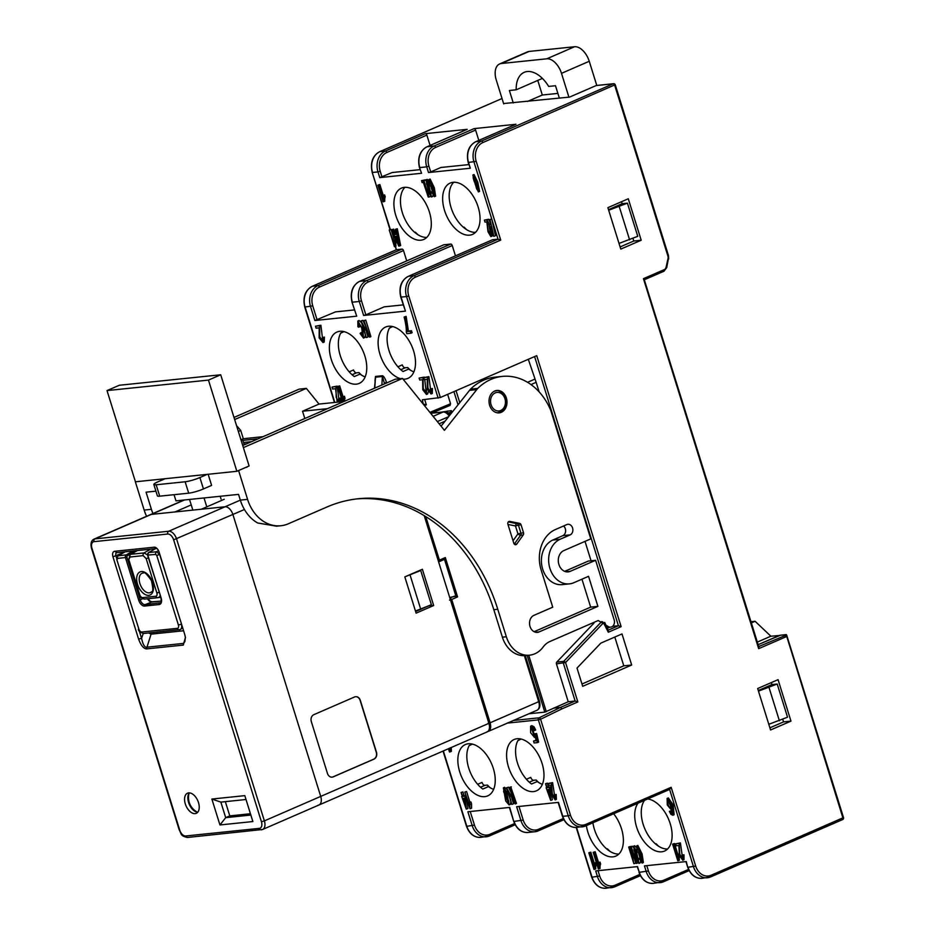 <?xml version="1.0" encoding="UTF-8"?>
<svg xmlns="http://www.w3.org/2000/svg" width="935" height="935" viewBox="0 0 935 935"><rect width="100%" height="100%" fill="white"/><g stroke="black" fill="none" stroke-linecap="round" stroke-linejoin="round"><path stroke-width="1.4" d="M559.364 98.163L555.495 85.728L548.681 86.429A29.628 17.333 -113.5 0 0 524.184 72.334A29.628 17.333 -113.5 0 0 516.202 89.795L509.388 90.496L513.257 102.932M529.081 51.448L501.324 63.51A16.468 9.63 -113.5 0 0 499.606 63.966L527.363 51.904A16.468 9.63 66.5 0 1 529.081 51.448L574.534 46.75A16.468 9.63 66.5 0 1 589.249 61.278L561.491 73.339L568.912 97.17M561.491 73.339A16.468 9.63 -113.5 0 0 546.776 58.811L574.534 46.75M501.324 63.51L546.776 58.811M499.606 63.966A16.468 9.63 -113.5 0 0 496.286 80.083L503.708 103.914M589.249 61.278L596.787 85.459M537.765 80.422L542.312 95.019L557.879 93.406M527.48 101.459L542.312 95.019M516.202 89.795L542.394 78.411M779.825 635.473L770.872 636.209L757.327 642.088M710.892 876.785L842.423 819.633A1.648 0.958 -113.5 0 0 842.587 819.586A1.648 0.958 -113.5 0 0 842.926 817.973L786.183 634.62L780.421 635.216L758.145 644.683L779.767 635.286M608.498 209.639L622.161 203.69L621.553 201.715M758.273 690.521L771.948 684.572L771.328 682.585M751.354 622.92L755.106 621.296L750.98 621.717M755.106 621.296L770.872 636.209M758.46 691.129L777.207 684.034L787.539 717.192L768.792 724.286M777.207 684.034L771.948 684.572M769.049 687.576L779.381 720.745M608.685 210.246L627.432 203.152L637.763 236.31L619.017 243.404M627.432 203.152L622.161 203.69M619.274 206.693L629.606 239.863M484.774 796.643A27.992 16.374 -113.5 0 0 487.696 795.884A27.992 16.374 -113.5 0 0 492.511 766.057A27.992 16.374 -113.5 0 0 468.306 743.781A27.992 16.374 -113.5 0 0 465.385 744.54A27.992 16.374 -113.5 0 0 460.569 774.355A27.992 16.374 -113.5 0 0 484.774 796.643M533.511 791.594A27.992 16.374 -113.5 0 0 536.433 790.835A27.992 16.374 -113.5 0 0 541.26 761.02A27.992 16.374 -113.5 0 0 517.055 738.744A27.992 16.374 -113.5 0 0 514.133 739.503A27.992 16.374 -113.5 0 0 509.306 769.318A27.992 16.374 -113.5 0 0 533.511 791.594M586.374 825.617A27.992 16.374 -113.5 0 0 612.904 856.857A27.992 16.374 -113.5 0 0 615.826 856.098A27.992 16.374 -113.5 0 0 613.652 813.766M638.032 803.165A27.992 16.374 -113.5 0 0 639.236 833.728A27.992 16.374 -113.5 0 0 661.641 851.808A27.992 16.374 -113.5 0 0 664.563 851.049A27.992 16.374 -113.5 0 0 670.044 823.116A27.992 16.374 -113.5 0 0 647.674 798.981M420.843 240.202A27.992 16.374 -113.5 0 0 423.765 239.442A27.992 16.374 -113.5 0 0 428.581 209.627A27.992 16.374 -113.5 0 0 404.376 187.339A27.992 16.374 -113.5 0 0 401.454 188.099A27.992 16.374 -113.5 0 0 396.639 217.925A27.992 16.374 -113.5 0 0 420.843 240.202M469.58 235.152A27.992 16.374 -113.5 0 0 472.502 234.393A27.992 16.374 -113.5 0 0 477.317 204.578A27.992 16.374 -113.5 0 0 453.113 182.302A27.992 16.374 -113.5 0 0 450.191 183.061A27.992 16.374 -113.5 0 0 445.376 212.876A27.992 16.374 -113.5 0 0 469.58 235.152M356.293 384.156A27.992 16.374 -113.5 0 0 359.227 383.397A27.992 16.374 -113.5 0 0 364.042 353.582A27.992 16.374 -113.5 0 0 339.837 331.294A27.992 16.374 -113.5 0 0 336.916 332.054A27.992 16.374 -113.5 0 0 332.1 361.88A27.992 16.374 -113.5 0 0 356.293 384.156M403.078 379.131A27.992 16.374 -113.5 0 0 405.042 379.107A27.992 16.374 -113.5 0 0 407.964 378.348A27.992 16.374 -113.5 0 0 412.779 348.533A27.992 16.374 -113.5 0 0 388.574 326.257A27.992 16.374 -113.5 0 0 385.652 327.016A27.992 16.374 -113.5 0 0 379.703 353.395A27.992 16.374 -113.5 0 0 400.437 378.663M493.622 789.397A27.992 16.374 66.5 0 1 488.491 786.569L488.374 786.487M472.479 744.108L469.218 745.534A27.992 16.374 -113.5 0 0 482.776 789.058L488.491 786.569L487.451 785.061A34.572 20.219 -113.5 0 0 490.127 787.679M542.358 784.36A27.992 16.374 66.5 0 1 537.228 781.531L537.111 781.45M521.216 739.071L517.955 740.485A27.992 16.374 -113.5 0 0 531.512 784.009L537.228 781.531L536.187 780.012A34.572 20.219 -113.5 0 0 538.864 782.63M413.889 371.873A27.992 16.374 66.5 0 1 408.759 369.044L408.642 368.963M392.747 326.584L389.486 327.998A27.992 16.374 -113.5 0 0 403.043 371.534L408.759 369.044L407.718 367.537A34.572 20.219 -113.5 0 0 410.395 370.155M365.141 376.922A27.992 16.374 66.5 0 1 360.01 374.093L359.905 374.012M343.998 331.633L340.737 333.047A27.992 16.374 -113.5 0 0 354.295 376.571L360.01 374.093L358.97 372.574A34.572 20.219 -113.5 0 0 361.646 375.192M618.83 854.064A27.992 16.374 66.5 0 1 608.451 850.336L607.411 848.816A34.572 20.219 -113.5 0 0 610.087 851.446M667.567 849.015A27.992 16.374 66.5 0 1 657.2 845.287L656.16 843.779A34.572 20.219 -113.5 0 0 658.836 846.397M426.757 237.408A27.992 16.374 66.5 0 1 416.391 233.68L415.35 232.172A34.572 20.219 -113.5 0 0 418.027 234.79M475.506 232.359A27.992 16.374 66.5 0 1 465.127 228.643L464.087 227.123A34.572 20.219 -113.5 0 0 466.764 229.741M668.583 800.337L670.898 806.858M670.944 806.519L667.777 800.079L667.333 801.178C668.385 806.554 669.589 808.331 670.944 806.519L670.465 807.571M670.933 814.35L669.378 811.381L670.15 811.136A5.318 3.109 -113.5 0 0 671.003 812.854L672.253 813.602L671.646 807.057L670.921 809.371L667.286 805.023L667.111 798.443L671.961 805.362L672.873 815.238L670.933 814.35M672.16 808.833L670.921 809.371M667.111 798.443L668.338 797.906L673.188 804.836L674.1 814.712L672.873 815.238M671.003 812.854L672.662 812.819M670.15 811.136L671.377 810.61A5.318 3.109 -113.5 0 0 672.23 812.316M669.378 811.381L671.377 810.61M490.209 226.562L493.435 234.51L491.623 226.41L490.209 226.562M489.987 219.55L493.703 236.286L487.006 219.865L489.578 224.774L491.144 224.622L489.987 219.55L491.74 218.965L495.468 235.702L494.241 236.228M489.578 224.774L491.05 224.225M487.579 219.807L488.795 219.269L490.805 224.248M487.006 219.865L488.795 219.269M490.513 219.503L491.74 218.965L473.975 161.965A16.468 13.125 -95.9 0 1 481.385 141.103L613.231 83.799L596.109 85.576A1.648 1.309 -95.9 0 1 596.752 85.506M486.831 221.899L484.996 222.086L484.388 220.134L486.866 219.877L488.199 230.431L490.291 234.954L490.466 231.74L490.863 236.625L487.988 231.67L486.831 221.899M491.822 231.646L492.091 236.099L490.863 236.625M490.466 231.74L491.646 231.225M489.928 231.576L491.623 231.19M486.866 219.877L488.105 219.386M489.005 224.739L490.267 232.792M484.388 220.134L488.082 219.339M363.96 320.647L369.687 337.173L362.698 324.457L366.193 337.535L361.027 320.95L368.016 333.678L363.96 320.647L365.749 320.062L370.914 336.647L369.687 337.173M361.623 320.892L362.85 320.366L365.55 325.766M361.027 320.95L362.85 320.366M366.754 337.477L367.981 336.951L366.38 331.832M364.521 320.588L365.749 320.062M358.152 324.001L358.678 327.203L357.918 326.712L357.848 321.021L362.78 329.307L363.54 338.073L360.104 333.468L360.524 332.907L362.932 336.203L361.6 327.647L358.537 322.879L358.152 324.001L359.379 323.463L359.905 326.666L358.678 327.203M360.524 332.907L361.74 332.369L363.353 335.373M357.848 321.021L359.075 320.483L361.565 322.68M365.386 334.964L364.767 337.547L363.54 338.073M631.254 846.806L636.805 863.344L636.186 863.402L630.903 849.342L633.848 863.648L628.682 847.063L633.404 860.901L629.98 846.935L635.648 860.913L631.254 846.806L632.866 846.233L633.135 847.098M630.354 846.9L631.674 846.619M629.98 846.935L631.569 846.362M629.08 847.028L630.389 846.759M628.682 847.063L630.307 846.491M634.397 863.589L635.625 863.063L634.818 859.744M636.805 863.344L638.021 862.748M631.639 846.759L632.866 846.233M635.11 849.179L638.57 859.99M638.558 859.861L634.082 848.162L633.918 849.973L638.371 861.521L638.558 859.861M636.174 850.359L639.002 863.402L636.303 859.405L633.474 846.292L636.174 850.359L636.77 850.09M633.474 846.292L634.69 845.754L636.338 847.507M638.196 851.925L639.926 857.676M640.557 861.334L640.218 862.865L639.002 863.402M598.342 869.001L593.164 852.346L593.947 852.264L597.991 865.237A9.268 5.423 66.5 0 1 598.809 862.619L599.417 864.594A9.233 5.4 -113.5 0 0 598.856 868.942L598.342 869.001M598.856 868.942L600.083 868.416A9.233 5.4 -113.5 0 1 600.644 864.057L599.417 864.594M598.809 862.619L600.025 862.093L600.644 864.057M593.947 852.264L595.174 851.738L598.657 862.9M593.164 852.346L595.174 851.738M678.892 845.497L676.321 845.766L675.713 843.802L679.184 843.452L679.768 854.134L682.153 858.564L682.024 855.163L682.749 855.315L682.772 860.223L679.348 855.431L678.892 845.497M682.749 855.315L683.976 854.777L683.999 859.697L682.772 860.223M682.024 855.163L683.976 854.777M679.184 843.452L680.399 842.914L682.503 857.605M675.713 843.802L680.399 842.914M677.781 860.773L672.592 844.13L673.235 844.06L677.279 857.033A8.614 5.037 66.5 0 1 677.805 854.45L678.413 856.413A9.42 5.516 -113.5 0 0 678.202 860.738L677.781 860.773M678.202 860.738L679.418 860.2A9.42 5.516 -113.5 0 1 679.57 856.144M678.413 856.413L679.5 855.946M677.805 854.45L678.997 853.924M673.235 844.06L674.462 843.534L677.863 854.426M672.592 844.13L674.462 843.534M594.017 869.445L588.84 852.79L589.623 852.708L593.667 865.681A9.268 5.423 66.5 0 1 594.473 863.063L595.092 865.039A9.233 5.4 -113.5 0 0 594.531 869.386L594.017 869.445M594.531 869.386L595.759 868.86A9.233 5.4 -113.5 0 1 596.32 864.501L595.092 865.039M594.473 863.063L595.7 862.538L596.32 864.501M589.623 852.708L590.85 852.182L594.321 863.344M588.84 852.79L590.85 852.182M637.074 848.945L637.144 851.621L636.618 845.965L640.896 854.555L642.135 863.075L639.306 858.388L641.539 861.193L639.891 852.802L637.261 847.835L637.074 848.945L638.067 848.512M639.552 857.839L640.779 857.301L641.702 859.522M636.618 845.965L637.845 845.439L642.123 854.029L643.362 862.538L642.135 863.075M637.728 852.136L638.956 851.598L638.301 848.407M532.763 727.243L534.458 730.539L533.663 730.808L531.244 727.839L534.037 735.564L534.563 733.87L535.404 734.045L537.415 742.624L534.119 742.974L533.511 741.023L536.152 740.754L535.124 736.254L534.423 737.364L530.612 732.713L530.589 726.203L532.763 727.243L533.978 726.705L535.685 730.001L534.458 730.539M530.589 726.203L531.816 725.665L533.978 726.705M533.511 741.023L536.071 740.356M537.415 742.624L538.642 742.098L536.632 733.508L535.404 734.045M534.563 733.87L536.632 733.508M532.038 728.038L534.481 734.91M464.847 798.116L463.456 798.256L465.782 805.736L464.847 798.116M461.084 792.483L462.872 796.398L464.812 796.188L465.396 798.058L466.249 809.055L461.715 796.515L462.322 796.445L461.084 792.483L462.86 791.887L464.099 795.86L465.91 795.673L464.812 796.188M466.694 809.009L467.921 808.483L466.694 798.186M465.396 798.058L466.507 797.578M462.872 796.398L464.099 795.86M461.633 792.424L462.86 791.887M549.277 789.374L547.887 789.526L550.212 796.994L549.312 789.666M545.514 783.74L547.302 787.656L549.242 787.457L549.827 789.327L550.68 800.325L546.145 787.773L546.753 787.714L545.514 783.74L547.291 783.156L548.529 787.13L550.47 786.919L552.351 799.752L551.124 800.278M549.827 789.327L551.042 788.789M549.242 787.457L550.47 786.919M547.302 787.656L548.529 787.13M546.063 783.682L547.291 783.156M551.218 785.178L549.02 785.4L548.413 783.448L551.37 783.133L552.34 793.757L554.572 798.245L554.326 794.844L554.958 794.995L555.168 799.904L552.036 795.019L551.218 785.178M554.958 794.995L556.173 794.469L556.395 799.378L555.168 799.904M554.326 794.844L556.173 794.469M551.37 783.133L552.597 782.607L554.806 796.912M548.413 783.448L552.597 782.607M504.818 789.993L508.839 802.207M508.874 801.353L504 789.701L503.579 791.524L508.43 803.025L508.874 801.353M506.747 791.816L509.084 804.895L505.718 800.991L503.369 787.843L506.747 791.816L507.717 791.396M503.369 787.843L504.596 787.305L507.191 789.736M510.907 801.657L510.311 804.369L509.084 804.895M469.989 808.74L464.8 792.097L469.393 805.012A8.462 4.955 66.5 0 1 469.721 802.44L469.989 808.74M470.34 808.705L471.567 808.179L471.556 803.878L470.34 804.416M469.721 802.44L470.948 801.914L471.556 803.878M465.35 792.038L466.577 791.501L469.943 802.347M464.8 792.097L466.577 791.501M509.54 787.469L515.267 803.983L508.266 791.279L511.749 804.357L506.583 787.773L513.596 800.5L509.54 787.469L510.767 786.931L516.494 803.457L515.267 803.983M507.191 787.714L508.418 787.176L511.153 792.623M506.583 787.773L508.418 787.176M512.322 804.299L513.537 803.761L511.936 798.607M510.113 787.41L511.328 786.873M450.027 748.035L450.144 751.892L449.478 751.962L448.473 748.725M450.144 751.892L451.371 751.354L451.254 747.509M319.197 327.834L316.1 328.162L315.492 326.198L319.665 325.766L319.712 336.553L322.318 340.913L322.341 337.512L323.206 337.64L322.984 342.561L319.139 337.886L319.197 327.834M323.206 337.64L324.433 337.103L324.2 342.035L322.984 342.561M322.341 337.512L324.433 337.103M319.665 325.766L320.892 325.24L322.739 340.211M315.492 326.198L320.892 325.24M342.455 401.653L337.734 386.482L338.47 386.4L342.502 399.374A8.941 5.236 66.5 0 1 343.203 396.779L343.811 398.742A9.245 5.411 -113.5 0 0 343.309 401.559M343.811 398.742L345.038 398.216A9.245 5.411 -113.5 0 0 344.536 401.255M343.203 396.779L344.431 396.241L345.038 398.216M338.47 386.4L339.685 385.875L343.133 396.919M337.734 386.482L339.685 385.875M337.208 402.19L335.56 388.726L332.638 389.03L332.03 387.067L335.957 386.669L336.203 397.41L338.727 401.805L338.692 398.392L339.51 398.532L340.059 401.898M339.51 398.532L340.737 397.994L341.252 401.781M338.692 398.392L340.737 397.994M335.957 386.669L337.184 386.132L339.125 401.033M332.03 387.067L337.184 386.132M422.632 379.715L419.721 380.019L419.114 378.067L423.041 377.658L423.274 388.399L425.811 392.793L425.776 389.392L426.594 389.521L426.453 394.441L422.76 389.72L422.632 379.715M428.359 391.777L427.669 393.916L426.453 394.441M426.594 389.521L427.365 389.194M425.776 389.392L427.283 388.902M423.041 377.658L424.326 377.319M424.747 379.493L426.208 392.022M419.114 378.067L424.268 377.121M427.26 379.236L424.338 379.54L423.73 377.588L427.657 377.179L427.903 387.92L430.427 392.314L430.404 388.913L431.21 389.042L431.07 393.962L427.377 389.24L427.26 379.236M431.21 389.042L432.438 388.516L432.297 393.436L431.07 393.962M430.404 388.913L432.438 388.516M427.657 377.179L428.884 376.641L430.825 391.543M423.73 377.588L428.884 376.641M407.192 331.586L404.913 316.953L404.119 317.035C405.755 323.311 406.48 328.325 406.304 332.065L406.807 333.643L410.897 333.222L410.29 331.27L407.192 331.586L408.42 331.06L406.141 316.416L404.119 317.035M410.29 331.27L411.517 330.733L408.42 331.06M410.897 333.222L412.125 332.696L411.517 330.733M404.913 316.953L406.141 316.416M396.627 236.239L397.024 237.186M397.819 241.136L396.826 236.216L395.236 236.38L398.555 244.327A45.733 26.753 66.5 0 1 397.819 241.136M395.4 229.344L396.054 229.274L399.42 246.045L398.754 246.104L391.66 229.73L392.373 229.648L394.488 234.615L396.452 234.416L395.4 229.344L397.281 228.736L400.647 245.508L399.42 246.045M394.488 234.615L396.37 234.019M392.373 229.648L393.6 229.122L395.704 234.089M391.66 229.73L393.6 229.122M396.054 229.274L397.281 228.736M394.418 246.63L389.229 229.975L393.845 242.89A8.473 4.955 66.5 0 1 394.231 240.318L394.85 242.282A9.712 5.68 -113.5 0 0 394.792 246.595L394.418 246.63M394.792 246.595L396.008 246.057A9.712 5.68 -113.5 0 1 396.078 241.756L394.85 242.282M394.231 240.318L395.458 239.792L396.078 241.756M389.801 229.916L391.029 229.391L394.406 240.248M389.229 229.975L391.029 229.391M383.093 201.796L377.915 185.153L378.652 185.072L382.695 198.045A8.988 5.259 66.5 0 1 383.408 195.438L384.016 197.402A9.245 5.4 -113.5 0 0 383.572 201.75L383.093 201.796M383.572 201.75L384.799 201.212A9.245 5.4 -113.5 0 1 385.243 196.876L384.016 197.402M383.408 195.438L384.636 194.912L385.243 196.876M378.652 185.072L379.879 184.546L383.315 195.602M377.915 185.153L379.879 184.546M474.442 177.673L475.845 181.881M477.411 187.082L477.633 187.736M477.984 189.478C477.107 185.738 476.394 184.534 475.845 185.866C476.698 189.548 477.411 190.752 477.984 189.478L477.785 190.261M476.032 185.095L475.845 185.866L476.663 185.516M475.903 182.407C474.863 177.802 473.951 176.236 473.168 177.697C474.255 182.418 475.167 183.996 475.903 182.407L475.67 183.4M473.414 176.715L473.168 177.697L474.185 177.253M476.558 182.687L478.381 191.92L475.272 184.359L472.829 175.055L476.558 182.687L477.785 182.15L479.597 191.394L478.381 191.92M472.829 175.055L474.057 174.518L477.785 182.15M476.441 184.242L477.668 183.704M421.51 180.595L423.099 180.502L428.265 197.086L423.368 182.477L422.117 182.559L421.51 180.595L424.385 180.163M428.265 197.086L428.943 196.782M423.099 180.502L424.326 179.964M423.847 180.397L429.013 196.981L423.847 180.397L425.448 179.824L425.705 180.63M429.387 196.934L430.614 196.408M424.221 180.361L425.448 179.824M426.489 183.564L430.871 195.135L431.023 193.475L426.594 181.764L426.489 183.564L427.716 183.038L431 193.346M428.592 183.973L431.491 197.005L428.908 192.996L425.998 179.894L429.142 183.727M425.998 179.894L427.225 179.356L428.662 180.899M430.603 185.527L432.332 191.278M433.022 195.181L432.718 196.479L431.491 197.005M429.399 182.57L429.527 185.235L428.92 179.59L433.08 188.239L434.401 196.701L431.69 192.002L433.817 194.819L432.11 186.462L429.551 181.46L429.399 182.57L430.334 182.161M431.9 191.465L433.127 190.927L433.875 192.809M428.92 179.59L430.135 179.052L434.308 187.701L435.628 196.163L434.401 196.701M430.077 185.749L431.304 185.223L430.626 182.033M465.127 228.643A27.992 16.374 -113.5 0 1 451.57 185.107A27.992 16.374 66.5 0 1 453.732 182.255M416.391 233.68A27.992 16.374 -113.5 0 1 402.833 190.156A27.992 16.374 66.5 0 1 404.984 187.292M657.2 845.287A27.992 16.374 -113.5 0 1 643.642 801.762A27.992 16.374 66.5 0 1 644.566 800.325M415.35 232.172L414.591 232.242M607.411 848.816L606.663 848.898M592.895 822.777A27.992 16.374 -113.5 0 0 608.451 850.336M656.16 843.779L655.4 843.861M464.087 227.123L463.328 227.205M526.405 779.264L530.764 777.371A3.296 1.928 -113.5 0 0 533.71 780.269L529.28 782.198M519.124 739.982A3.296 1.928 -113.5 0 0 519.147 740.064L517.896 740.602M470.375 745.02A3.296 1.928 -113.5 0 0 470.399 745.101L469.148 745.639M477.668 784.301L482.016 782.408A3.296 1.928 -113.5 0 0 484.961 785.318L480.543 787.235M397.936 366.777L402.284 364.884A3.296 1.928 -113.5 0 0 405.229 367.794L400.811 369.711M390.643 327.495A3.296 1.928 -113.5 0 0 390.666 327.577L389.416 328.115M341.906 332.544A3.296 1.928 -113.5 0 0 341.929 332.615L340.679 333.164M349.187 371.826L353.547 369.933A3.296 1.928 -113.5 0 0 356.492 372.831L352.063 374.76M358.97 372.574L356.492 372.831M487.451 785.061L484.961 785.318M536.187 780.012L533.71 780.269M407.718 367.537L405.229 367.794M374.993 380.837L375.484 376.443L382.403 375.73C383.724 376.08 385.103 378.324 386.541 382.473L384.332 383.105L382.485 376.478L375.566 377.191L374.467 388.235M576.544 827.44L592.042 877.194L599.686 876.001A14.82 11.816 84.1 0 0 615.066 885.2A1.648 0.958 -113.5 0 1 614.739 886.812A1.648 0.958 -113.5 0 1 614.564 886.859A16.468 13.125 -95.9 0 1 611.42 887.689A16.468 13.125 -95.9 0 1 597.477 876.633L595.7 870.929L637.53 866.605L639.306 872.308L637.202 866.64M689.13 870.625L663.476 881.775L653.249 883.365A16.468 13.125 84.1 0 1 639.306 872.308L648.434 870.952A14.82 11.816 84.1 0 0 663.815 880.162A1.648 0.958 -113.5 0 1 663.476 881.775A1.648 0.958 -113.5 0 1 663.312 881.81A16.468 13.125 -95.9 0 1 660.157 882.64A16.468 13.125 -95.9 0 1 646.225 871.595L644.449 865.892L686.267 861.567L687.704 867.224C690.638 874.903 695.395 878.608 701.986 878.316A16.468 13.125 84.1 0 1 688.043 867.259L695.698 866.067A14.82 11.816 84.1 0 0 711.067 875.265L843.51 817.587L786.627 634.97L758.717 646.553M430.708 171.923L428.499 172.554L426.722 166.851L428.931 166.22L430.708 171.923L440.911 167.482L468.856 164.595M515.629 124.413A1.648 0.958 66.5 0 1 515.781 124.32A1.648 0.958 66.5 0 1 515.956 124.273L475.95 141.664A16.468 13.125 84.1 0 0 468.54 162.526L470.317 168.23L428.499 172.554M470.317 168.23L468.201 162.491L476.195 161.334L500.728 240.096L498.028 239.173L492.593 239.734L408.501 276.281A1.648 0.958 -113.5 0 0 408.326 276.328A1.648 0.958 -113.5 0 0 408.163 276.433M420.119 169.644L392.174 172.531L379.75 177.603L377.974 171.9L380.194 171.269L381.971 176.96M421.58 173.267L419.453 167.529L421.58 173.267L379.75 177.603M443.342 750.945L466.822 826.306L474.466 825.102A14.82 11.816 84.1 0 0 489.846 834.312A1.648 0.958 -113.5 0 1 489.508 835.925A1.648 0.958 -113.5 0 1 489.344 835.972A16.468 13.125 -95.9 0 1 486.188 836.802A16.468 13.125 -95.9 0 1 472.257 825.745L467.897 811.755L509.715 807.419L513.724 821.374C516.669 829.053 521.426 832.758 528.018 832.466L534.937 831.753A16.468 13.125 -95.9 0 1 520.994 820.696L516.634 806.706L558.464 802.382L562.823 816.372A16.468 13.125 84.1 0 0 576.755 827.428C570.175 827.709 565.406 824.015 562.473 816.325L568.258 815.811L538.373 719.892L507.448 723.094M365.842 314.826L363.633 315.469L359.274 301.479L361.483 300.836L365.842 314.826L384.215 306.844L403.172 304.892M500.728 240.096L415.409 277.169A1.648 0.958 -113.5 0 0 413.936 275.72L408.501 276.281A16.468 13.125 84.1 0 0 401.103 297.143L405.451 311.133L363.633 315.469M405.451 311.133L400.753 297.108L406.538 296.582A16.468 13.125 -95.9 0 1 413.936 275.72L498.028 239.173L491.74 218.989M354.435 309.929L335.466 311.893L314.885 320.506L310.525 306.516A16.468 13.125 -95.9 0 1 317.935 285.654A1.648 0.958 66.5 0 1 319.408 287.103A14.82 11.816 84.1 0 0 312.746 305.885L317.105 319.875M356.714 316.182L352.004 302.145L356.714 316.182L314.885 320.506M415.409 277.169A14.82 11.816 84.1 0 0 408.747 295.951L440.373 397.515L536.713 355.651L621.132 626.66L608.299 632.235L603.507 622.78L565.558 662.529L577.842 701.951L575.142 701.028L568.235 701.753L544.825 712.119L528.894 713.767M528.31 359.309L536.152 382.322L530.986 384.565M534.528 379.283L527.562 382.31M539.121 391.858L536.152 382.322M577.842 701.951L561.947 708.859L560.451 707.421L575.142 701.028L563.349 663.16A1.648 1.309 -95.9 0 1 563.7 661.349A1.648 0.818 -136.3 0 1 565.558 662.529L556.43 663.873A1.648 1.309 -95.9 0 1 556.781 662.062L563.7 661.349L601.053 622.231M608.299 632.235L607.89 630.319M621.132 626.66L618.432 625.749L612.53 626.356M609.772 627.21L607.318 628.285M402.027 249.107L396.592 249.668L312.5 286.215L317.935 285.654L402.027 249.107A1.648 0.958 66.5 0 1 403.499 250.557L319.408 287.103M466.892 129.462A1.648 0.958 66.5 0 1 467.044 129.369A1.648 0.958 66.5 0 1 467.208 129.322L425.39 133.647A1.648 0.958 66.5 0 1 426.863 135.096L386.856 152.487A14.82 11.816 84.1 0 0 380.194 171.269M515.956 124.273L474.127 128.609A1.648 0.958 66.5 0 1 475.599 130.059L435.593 147.438A14.82 11.816 84.1 0 0 428.931 166.22M478.813 140.39L475.599 130.059M430.077 145.428L426.863 135.096M443.529 244.923A1.648 0.958 66.5 0 1 443.681 244.83A1.648 0.958 66.5 0 1 443.856 244.783L359.765 281.318A16.468 13.125 84.1 0 0 352.355 302.192L359.274 301.479A16.468 13.125 -95.9 0 1 366.672 280.605L450.763 244.07A1.648 0.958 66.5 0 1 452.236 245.519L368.145 282.054A14.82 11.816 84.1 0 0 361.483 300.836M429.925 412.37L450.565 403.745L450.062 405.393L430.801 413.457M430.813 413.48L450.062 405.393M553.532 708.134L560.451 707.421L539.074 717.823A1.648 0.958 64 0 1 540.594 719.26L538.373 719.892A1.648 1.309 84.1 0 1 539.074 717.823L513.467 720.476M423.146 403.978L426.348 404.855L424.502 405.65M786.44 636.606L758.671 648.668L758.869 647.032L644.308 279.775M644.157 279.81L643.444 278.677L664.259 269.631A3.845 3.062 -95.9 0 0 666.094 267.188L666.713 267.655L663.92 271.243A1.648 0.958 -113.5 0 0 664.259 269.631M395.528 246.267L396.346 249.774M440.373 397.515L422.363 399.783L423.251 404.107M711.067 875.265A1.648 0.958 -113.5 0 1 710.74 876.878A1.648 0.958 -113.5 0 1 710.565 876.925A16.468 13.125 -95.9 0 1 707.421 877.755A16.468 13.125 -95.9 0 1 693.478 866.698L669.624 789.432L585.509 825.991A1.648 0.958 -113.5 0 0 585.848 824.378L671.155 787.305L695.698 866.067M585.661 825.897L669.437 789.491L671.155 787.305M450.565 403.745L447.643 394.36M450.763 244.07L443.856 244.783M631.686 665.019L582.692 686.313L577.012 668.069L600.831 643.128L621.997 633.93L631.686 665.019L623.785 665.837L581.979 684.011M593.281 622.663L593.994 623.084L556.781 662.062M440.958 412.195L451.348 410.617L451.932 412.499M447.269 411.038L447.982 413.317M585.018 541.388L591.06 560.778M790.975 721.119L770.569 729.99L757.654 688.534L778.06 679.663L790.975 721.119L783.565 721.878L782.747 719.272M769.891 727.827L783.565 721.878M641.2 240.237L620.782 249.107L607.879 207.652L628.285 198.781L641.2 240.237L633.79 241.008L632.972 238.402M620.115 246.945L633.79 241.008M503.591 103.54L569.579 97.1L596.109 85.576M556.43 663.873L568.235 701.753M406.713 260.888L403.499 250.557M614.809 637.051L623.785 665.837M455.462 255.851L452.236 245.519M356.399 498.951A164.63 131.286 -95.9 0 1 493.82 609.678L502.387 637.167A27.442 21.879 84.1 0 0 525.622 655.587L529.572 655.178A27.442 21.879 84.1 0 0 534.82 653.799A27.442 21.879 84.1 0 0 543.177 646.985A21.949 17.508 -95.9 0 1 549.874 641.527L598.201 620.524L602.958 623.365M280.839 525.75A39.293 31.334 -95.9 0 1 247.576 499.372L240.33 500.12A39.293 31.334 -95.9 0 0 257.616 522.969L276.538 526.195L280.839 525.75A39.293 31.334 -95.9 0 0 288.354 523.775L326.888 507.027A164.63 131.286 -95.9 0 1 358.362 498.729A164.63 131.286 -95.9 0 1 497.771 609.269L506.338 636.758A27.442 21.879 84.1 0 0 529.572 655.178M534.107 631.709L590.663 607.131L581.956 579.186M563.571 525.996A5.493 4.383 84.1 0 1 565.617 531.15A5.493 4.383 84.1 0 1 562.999 535.603L552.784 540.044A23.048 18.384 84.1 0 0 542.008 566.575A23.048 18.384 84.1 0 0 562.204 584.62L569.45 583.872A23.048 18.384 84.1 0 0 573.587 582.821L588.547 576.322L597.909 606.383L590.663 607.131M184.499 499.968L151.295 514.402A8.777 5.131 -113.5 0 0 150.371 514.636A8.777 5.131 66.5 0 1 151.295 514.402L225.066 506.77L240.33 500.132L238.542 494.381L175.967 500.856L174.05 494.685M242.738 445.492L304.822 418.506L302.531 411.236L327.484 408.653M304.822 418.506L395.271 379.201L402.517 378.453L444.417 430.322L476.768 389.626L469.522 390.374A65.847 52.512 -95.9 0 1 470.504 389.17A59.84 47.72 -95.9 0 1 495.094 377.156L502.34 376.408A59.84 47.72 -95.9 0 1 550.762 410.383A54.873 43.758 84.1 0 0 550.586 409.822L550.528 409.822M441.075 426.173L469.522 390.374M564.705 571.343L588.36 561.058L595.607 560.31L614.166 619.893A5.493 4.371 84.1 0 1 610.649 627.128L606.967 627.502M494.697 391.052A11.255 8.976 84.1 0 0 489.285 403.967A11.255 8.976 84.1 0 0 499.161 412.861A11.255 8.976 84.1 0 0 501.312 412.3A11.255 8.976 84.1 0 0 506.712 399.374A11.255 8.976 84.1 0 0 496.847 390.479A11.255 8.976 84.1 0 0 494.697 391.052M597.909 606.383L539.121 631.92A8.777 7.001 84.1 0 1 537.45 632.364A8.777 7.001 84.1 0 1 529.748 625.422A8.777 7.001 84.1 0 1 533.967 615.347L552.737 607.177L541.038 569.614A31.825 25.385 -95.9 0 1 555.437 529.526A31.825 25.385 -95.9 0 1 555.635 529.444L567.019 524.488A5.493 4.383 -95.9 0 1 567.907 524.278A5.493 4.383 -95.9 0 1 572.711 528.52A5.493 4.383 -95.9 0 1 570.245 534.855L560.03 539.296A23.048 18.384 84.1 0 0 549.254 565.827A23.048 18.384 84.1 0 0 569.45 583.872M595.607 560.31L570.303 571.308A10.975 8.754 84.1 0 1 568.2 571.869A10.975 8.754 84.1 0 1 558.569 563.186A10.975 8.754 84.1 0 1 563.84 550.586L590.791 538.876L550.586 409.822M135.271 481.525L144.165 510.078A39.293 31.334 84.1 0 0 146.596 516.284M165.051 478.732L157.734 481.899A10.975 1.625 -17.3 0 0 153.843 484.482A10.975 1.625 -17.3 0 0 156.157 484.774L185.142 481.77A10.975 1.625 -17.3 0 0 199.891 477.54L207.208 474.361M237.712 470.924L246.758 466.997M245.882 467.383L246.852 467.278M234.65 419.558L306.353 388.399L319.022 404.072L302.531 411.236M152.943 513.525A39.293 31.334 -95.9 0 1 151.412 509.318L146.07 492.172L155.923 491.156M233.995 417.442L299.106 389.147L306.353 388.399M319.022 404.072L343.963 401.501M262.992 436.68L243.31 438.725L240.95 439.754M258.083 438.819L242.878 440.385M243.392 447.596L402.517 378.453M156.157 484.774L159.71 496.169A10.975 1.625 162.7 0 1 157.396 495.889L153.843 484.482M159.71 496.169L188.695 493.177L185.142 481.77M208.143 474.267L211.602 485.394L203.444 488.947A10.975 1.625 162.7 0 1 188.695 493.177M220.181 496.275L221.046 499.068M189.524 499.442L192.844 510.101M206.787 506.852L204.017 497.946M247.576 499.372L238.682 470.831M605.915 625.141L608.334 626.59A5.493 4.371 84.1 0 0 610.649 627.128M470.504 389.17L477.75 388.411A59.84 47.72 -95.9 0 1 502.34 376.408M477.75 388.411A65.847 52.512 84.1 0 0 476.768 389.626M514.449 544.264L516.798 544.03L523.226 534.925L520.596 535.194A2.197 0.982 35.3 0 1 517.943 533.838L523.518 532.728L521.064 524.839L518.434 525.119L520.889 532.997A2.197 1.753 84.1 0 1 520.596 535.194L514.297 544.112M516.798 544.03A2.197 1.753 -95.9 0 1 513.818 543.247L507.904 524.255A2.197 1.753 -95.9 0 1 509.739 521.391L508.897 521.473M513.046 540.757L517.943 533.838L515.489 525.961A2.197 1.286 101.5 0 1 517.008 523.658L519.638 523.39L509.739 521.391M519.638 523.39A2.197 1.753 -95.9 0 1 521.064 524.839M523.518 532.728A2.197 1.753 -95.9 0 1 523.226 534.925M241.23 440.666L242.761 439.999L241.078 440.175M242.761 439.999L244.257 444.826M243.532 442.489L251.562 441.647M244.023 444.055L246.665 443.786M562.999 535.603L570.245 534.855M552.784 540.044L560.03 539.296M236.532 425.589L240.727 430.427L243.31 438.725M240.727 430.427L238.367 431.456M451.687 411.704L447.807 413.387M451.71 412.791L448.636 414.123M419.137 570.666L420.715 570.502L431.374 604.7L415.456 611.022M425.741 516.576L439.427 560.123L445.317 557.564L444.417 559.165L438.936 561.748L439.427 560.123L438.199 560.556M420.715 570.502L405.521 576.591M420.762 609.316L410.103 575.118M449.7 597.465L455.929 596.156L444.417 559.165L443.248 559.866M449.875 598.049L454.515 596.144M439.099 561.701L438.936 561.748A1.613 1.286 84.1 0 1 438.62 561.83A1.613 1.613 0 0 0 439.099 561.701L443.611 559.738M445.317 557.564L457.577 596.904L455.929 596.156M195.123 813.614A10.975 6.416 -113.5 0 0 196.28 813.321A10.975 6.416 -113.5 0 0 198.162 801.622A10.975 6.416 -113.5 0 0 188.671 792.892A10.975 6.416 -113.5 0 0 187.526 793.184A10.975 6.416 -113.5 0 0 185.633 804.883A10.975 6.416 -113.5 0 0 195.123 813.614M139.233 630.833L141.559 638.289C142.845 644.215 144.469 647.195 146.433 647.242L183.318 643.42L184.861 641.737L185.387 637.074M184.709 634.362L185.492 637.717L183.295 645.092L146.409 648.913C143.464 648.504 140.858 645.244 138.602 639.131L112.971 556.816A5.493 3.214 66.5 0 1 114.643 551.288L154.17 547.197A5.493 3.214 66.5 0 1 156.39 547.968A5.493 3.214 66.5 0 1 159.079 552.047L184.709 634.362M143.254 633.509L141.559 638.289L138.602 639.131M157.162 548.67A3.296 1.928 -113.5 0 0 156.449 548.564L116.922 552.655A3.296 1.928 -113.5 0 0 116.583 552.737A3.296 1.928 -113.5 0 0 115.917 555.963L116.583 558.09M148.735 632.972L151.084 634.14L146.409 648.913M183.599 630.774L151.084 634.14M246.01 799.507L220.859 802.113L211.871 799.051L244.806 795.638L252.871 821.549L219.947 824.951L211.871 799.051M219.947 824.951L225.697 817.658L250.849 815.051M220.859 802.113L225.697 817.658L229.788 815.881L225.347 801.646M158.459 597.547L160.715 597.313M244.432 509.505L173.63 539.834A6.58 3.857 66.5 0 0 167.739 534.025A2.197 1.753 -95.9 0 1 168.732 531.244L225.066 506.77A8.777 5.131 66.5 0 1 232.909 514.507L320.717 796.41A8.777 5.131 66.5 0 1 318.94 805A8.777 5.131 -113.5 0 0 320.717 796.41L488.9 723.328A8.777 5.131 66.5 0 1 487.123 731.918L262.606 829.485A8.777 5.131 -113.5 0 0 264.383 820.883L320.717 796.41L232.909 514.507A8.777 5.131 -113.5 0 0 225.066 506.77L201.352 509.224L224.213 499.29M188.005 795.895A13.172 7.702 -113.5 0 0 194.62 811.112M197.741 812.211A10.975 6.416 66.5 0 1 193.954 810.657A10.975 6.416 66.5 0 1 187.888 796.702A10.975 6.416 66.5 0 1 189.326 792.868M250.44 813.742L229.788 815.881M155.479 548.67L148.677 552.538L156.577 551.72L159.675 554.56L181.519 624.101M117.88 555.846L126.283 554.864L133.086 550.984M180.397 629.477L180.245 629.547A5.493 3.214 66.5 0 1 179.672 629.699A2.197 1.753 -95.9 0 1 177.393 628.332A3.296 1.928 -113.5 0 0 178.41 625.024L156.729 555.413L159.827 554.467M180.584 629.395L182.477 627.175M124.939 551.825L117.927 555.822L116.735 559.446L138.883 629.115A3.296 1.928 -113.5 0 0 141.828 632.013L177.393 628.332M151.564 602.105L145.112 604.664L160.563 602.748M148.455 557.961L146.141 558.557L143.195 555.635L130.023 557.003L128.562 560.275L130.129 554.525L130.865 554.291L144.037 552.924L147.531 554.887M129.942 554.642L137.059 550.575M187.503 837.468C180.058 836.019 181.472 833.471 179.298 830.128L179.754 830.187A6.58 3.857 66.5 0 0 185.644 835.995A2.197 1.753 84.1 0 0 187.503 837.468L262.606 829.485A8.777 5.131 -113.5 0 1 261.695 829.719A2.197 1.753 -95.9 0 1 259.416 828.363A6.58 3.857 66.5 0 0 261.426 821.736L264.383 820.883L176.586 538.992A8.777 5.131 -113.5 0 0 168.732 531.244L94.961 538.876A8.777 5.131 -113.5 0 0 94.038 539.121C91.221 540.5 90.379 543.539 91.49 548.237L91.957 548.284A6.58 3.857 66.5 0 1 93.968 541.657A2.197 1.753 84.1 0 1 94.961 538.876L151.295 514.402L175.009 511.948L191.219 504.9M318.029 805.245A8.777 5.131 -113.5 0 0 318.94 805M422.375 569.263L404.82 576.895L416.122 613.161L433.676 605.529L422.375 569.263M424.209 515.641L488.9 723.328M354.622 696.949L313.798 714.691A5.493 4.371 84.1 0 0 311.332 721.645L327.472 773.467A5.493 4.371 84.1 0 0 332.124 777.149A5.493 4.371 84.1 0 0 333.164 776.88L373.988 759.138A5.493 4.371 84.1 0 0 376.454 752.184L360.314 700.362A5.493 4.371 84.1 0 0 355.674 696.68A5.493 4.371 84.1 0 0 354.622 696.949M433.676 605.529L428.826 605.81L415.619 611.56M355.569 696.692A5.493 4.371 -95.9 0 1 360.115 700.385L376.256 752.196A5.493 4.371 -95.9 0 1 373.79 759.162L332.977 776.891A5.493 4.371 -95.9 0 1 332.018 777.16M236.871 471.298L249.107 465.969L220.707 374.771L119.271 385.267L107.022 390.585L135.435 481.794L236.871 471.298L208.458 380.089L107.022 390.585M220.707 374.771L208.458 380.089M457.577 596.904L451.71 599.464L490.115 722.79L538.7 701.682L524.371 655.68M494.451 391.157A10.975 8.754 -95.9 0 1 495.877 390.865L494.907 390.959M504.935 398.661A9.327 7.445 84.1 0 0 495.258 392.864A9.327 7.445 84.1 0 0 491.062 404.691A9.327 7.445 84.1 0 0 500.739 410.488A9.327 7.445 84.1 0 0 504.935 398.661M495.877 390.865C498.706 389.603 501.92 392.069 505.519 398.275C507.179 405.509 504.725 410.313 498.145 412.697A10.975 8.754 -95.9 0 1 496.672 412.686M667.333 801.178L668.56 800.652M633.918 849.973L635.146 849.436M503.579 791.524L504.806 790.998M382.403 375.73L381.889 385.021M375.484 376.443L374.806 388.095M544.825 712.119L527.165 655.435M528.719 655.271L546.285 711.664M528.018 832.466A16.468 13.125 84.1 0 1 514.075 821.409L523.203 820.065A14.82 11.816 84.1 0 0 538.583 829.263L563.302 818.522M518.972 806.461L523.203 820.065M563.899 819.726L534.937 831.753A16.468 13.125 -95.9 0 0 538.081 830.923A1.648 0.958 -113.5 0 0 538.256 830.876A1.648 0.958 -113.5 0 0 538.583 829.263M563.887 819.703L538.408 830.783M603.507 622.78A1.648 0.818 -136.3 0 0 601.649 621.6M604.185 622.955L604.7 622.394L608.358 630.634M608.171 630.202L618.432 625.749L534.598 356.574M667.917 256.085L668.502 255.699L668.642 258.972L668.022 258.504A3.845 3.062 -95.9 0 0 667.917 256.085L614.704 85.249A1.648 0.958 -113.5 0 0 613.231 83.799A1.648 1.309 84.1 0 1 613.547 83.718L596.425 85.494M668.303 259.112L666.713 267.655M663.756 271.29A1.648 0.958 -113.5 0 0 663.92 271.243L644.46 279.705L663.756 271.29M470.223 811.51L474.466 825.102M489.846 834.312L514.566 823.571M515.15 824.752L489.659 835.832M598.038 870.695L599.686 876.001M615.066 885.2L639.785 874.459M640.381 875.639L614.891 886.719M312.746 305.885L304.752 307.042L334.473 402.482M425.39 133.647L385.384 151.038L379.949 151.599A1.648 0.958 -113.5 0 0 379.774 151.634L502.025 98.514L379.949 151.599A16.468 13.125 84.1 0 0 372.539 172.461L377.974 171.9A16.468 13.125 -95.9 0 1 385.384 151.038A1.648 0.958 66.5 0 1 386.856 152.487M614.949 84.828L482.857 142.552A1.648 0.958 -113.5 0 0 481.385 141.103L475.95 141.664A1.648 0.958 -113.5 0 0 475.775 141.711C468.587 145.72 466.062 152.65 468.201 162.491M646.775 865.646L648.434 870.952M384.565 383.853L384.332 383.105L384.262 383.981M419.453 167.529C417.314 157.688 419.85 150.769 427.038 146.748A1.648 0.958 66.5 0 1 427.213 146.701A16.468 13.125 84.1 0 0 419.803 167.575L426.722 166.851A16.468 13.125 -95.9 0 1 434.12 145.989A1.648 0.958 66.5 0 1 435.593 147.438M352.004 302.145C349.877 292.316 352.401 285.385 359.589 281.365A1.648 0.958 66.5 0 1 359.765 281.318L366.672 280.605A1.648 0.958 66.5 0 1 368.145 282.054M458.033 404.82L453.931 391.625M456.058 390.701L459.775 402.634M561.947 708.859L540.594 719.26L570.467 815.18A14.82 11.816 84.1 0 0 585.848 824.378M424.689 399.549L426.348 404.855M758.671 648.668L643.444 278.677M666.094 267.188L668.022 258.504M396.44 249.703L312.325 286.262A1.648 0.958 -113.5 0 1 312.5 286.215A16.468 13.125 84.1 0 0 305.102 307.077L334.8 402.447M390.316 229.507L372.2 172.414L390.012 229.636M408.747 295.951L406.538 296.582L438.164 398.146M482.857 142.552A14.82 11.816 84.1 0 0 476.195 161.334M592.042 877.194L591.691 877.159C594.637 884.837 599.393 888.53 605.985 888.25A16.468 13.125 84.1 0 1 592.042 877.194M480.754 837.363A16.468 13.125 84.1 0 1 466.822 826.306L466.471 826.26C469.405 833.95 474.174 837.643 480.754 837.363L489.508 835.925L515.162 824.775M576.755 827.428L585.509 825.991A1.648 0.958 -113.5 0 1 585.345 826.037A16.468 13.125 -95.9 0 1 582.189 826.867A16.468 13.125 -95.9 0 1 568.258 815.811L570.467 815.18M467.208 129.322L427.213 146.701L434.12 145.989L474.127 128.609M689.118 870.602L663.628 881.67M663.815 880.162L688.534 869.421M502.387 637.167L506.338 636.758M493.82 609.678L497.771 609.269M608.334 626.59L606.64 626.766M570.303 571.308L566.037 571.752M539.121 631.92L535.708 632.282M203.444 488.947L199.891 477.54M144.165 510.078L151.412 509.318M508.324 521.905L517.008 523.658A2.197 1.753 84.1 0 1 518.434 525.119L515.489 525.961L507.962 524.442M433.139 416.344L443.05 412.043L431.351 413.247M437.37 421.591L448.59 416.706M449.127 416.04A8.777 5.131 -113.5 0 0 443.05 412.043A2.197 1.753 -95.9 0 1 443.47 411.926L431.561 413.165M487.918 723.421L490.115 722.79C491.366 727.862 490.466 730.808 487.427 731.626M487.112 731.708L487.708 731.591M488.339 731.392L536.924 710.284A8.777 5.131 -113.5 0 0 538.7 701.682L539.472 701.168L525.295 655.622M449.501 600.095L451.71 599.464L449.922 598.213M185.399 637.565L183.295 645.092M154.17 547.197L156.449 548.564M112.971 556.816L123.291 552.76M114.643 551.288L116.922 552.655M167.739 534.025L93.968 541.657M261.426 821.736L173.63 539.834M185.644 835.995L259.416 828.363M91.957 548.284L179.754 830.187M125.185 551.802L118.383 555.682A2.197 1.753 -95.9 0 0 117.541 558.394L117.202 559.492M155.397 548.67L148.525 552.585A1.099 0.619 -119.7 0 1 148.677 552.538A2.197 1.753 84.1 0 0 147.835 555.25L161.124 597.921A6.58 3.857 66.5 0 1 159.114 604.548L144.621 606.055A6.58 3.857 66.5 0 1 138.731 600.247L125.442 557.576L117.541 558.394M156.729 555.413L155.736 554.432L147.788 555.063M155.736 554.432A2.197 1.753 -95.9 0 1 156.577 551.72L158.506 550.633M178.41 625.024L181.355 624.171A5.493 3.214 66.5 0 1 180.245 629.547L143.686 633.486A2.197 1.753 84.1 0 1 141.828 632.013M126.915 557.143L125.442 557.576A2.197 1.753 -95.9 0 1 126.283 554.864A1.099 0.619 60.3 0 1 127.335 555.787A1.099 0.877 84.1 0 0 126.915 557.143L140.203 599.814L142.634 598.762M138.883 629.115L116.735 559.446M151.201 602.105L161.252 601.065L151.645 601.824A5.493 3.214 66.5 0 1 147.508 598.762M136.37 550.645L127.335 555.787M138.731 600.247L140.203 599.814A5.493 3.214 -113.5 0 0 145.112 604.664A1.099 0.877 -95.9 0 0 144.621 606.055M159.114 604.548A1.099 0.877 -95.9 0 1 159.605 603.157A5.493 3.214 -113.5 0 0 160.177 603.017C161.217 603.052 161.451 601.345 160.89 597.897L161.065 597.745M161.124 597.921L147.601 555.226L148.525 552.585A1.099 0.619 -119.7 0 0 148.361 552.772M152.136 602.011A1.099 0.643 -113.5 0 0 151.645 601.824A1.099 0.877 -95.9 0 1 151.856 601.766L150.255 601.252L147.999 598.716M148.758 595.338A12.599 7.363 66.5 0 1 137.503 584.223A12.599 7.363 66.5 0 1 141.36 571.554A12.599 7.363 66.5 0 1 152.615 582.669A12.599 7.363 66.5 0 1 148.758 595.338M139.911 583.592A10.495 6.136 -113.5 0 0 149.296 592.86A10.495 6.136 -113.5 0 0 151.54 591.785L151.54 591.785C153.2 592.1 153.165 588.395 151.435 580.658C146.877 574.078 144.189 571.53 143.382 573.015L143.382 573.015A10.495 6.136 -113.5 0 0 143.125 573.026A10.495 6.136 -113.5 0 0 139.911 583.592M129.018 560.334L139.724 594.695A3.296 1.928 -113.5 0 0 142.669 597.605L155.841 596.238A3.296 1.928 -113.5 0 0 156.846 592.919L146.141 558.557M143.195 555.635A2.197 1.753 84.1 0 1 144.037 552.924L150.64 549.161M137.468 550.528L130.865 554.291A2.197 1.753 84.1 0 0 130.023 557.003M160.095 595.338A5.493 3.214 66.5 0 1 158.693 597.453A5.493 3.214 66.5 0 1 158.12 597.605A2.197 1.753 84.1 0 1 157.699 597.71L144.528 599.078A2.197 1.753 84.1 0 1 142.669 597.605M139.724 594.695L128.562 560.275M155.841 596.238A2.197 1.753 84.1 0 0 157.699 597.71L160.516 596.659M159.16 592.334L156.846 592.919M498.145 412.697L497.175 412.791M535.65 736.838L534.423 737.364M562.473 816.325L558.137 802.417M640.393 875.663L614.739 886.812L605.985 888.25M685.951 861.591L687.704 867.224M492.418 239.781L408.326 276.328C401.138 280.348 398.614 287.267 400.753 297.108M475.775 141.711L515.781 124.32M653.249 883.365C646.658 883.645 641.901 879.952 638.956 872.262M513.724 821.374L509.4 807.454M359.589 281.365L443.681 244.83M701.986 878.316L710.74 876.878L842.587 819.586A1.648 1.648 0 0 0 843.51 817.587M668.502 255.699L615.288 84.863A1.648 1.648 0 0 0 613.547 83.718M312.325 286.262C305.137 290.271 302.613 297.201 304.752 307.042M396.288 249.774L395.236 246.396M379.774 151.634C372.586 155.654 370.061 162.585 372.2 172.414M591.691 877.159L576.217 827.463M466.471 826.26L443.05 751.074M427.038 146.748L467.044 129.369M439.146 423.789L444.978 421.253M449.677 415.339L446.93 412.791L443.47 411.926M539.472 701.168C540.594 705.867 539.74 708.905 536.924 710.284M184.02 500.015L94.038 539.121M179.298 830.128L91.49 548.237M138.427 629.056C138.24 630.938 139.993 632.422 143.686 633.486M182.524 627.338L180.969 629.185M152.604 601.965A1.099 1.099 0 0 0 151.856 601.766M139.257 594.637C139.07 596.53 140.834 598.003 144.528 599.078M189.104 793.16A16.468 16.468 0 0 0 197.367 812.176"/></g></svg>
